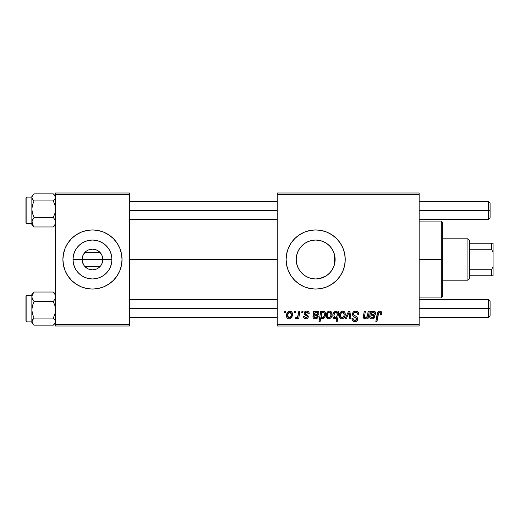 <?xml version="1.0" encoding="UTF-8"?>
<svg xmlns="http://www.w3.org/2000/svg" width="519" height="519" viewBox="0 0 519 519"><rect width="100%" height="100%" fill="white"/><g stroke="black" fill="none" stroke-linecap="round" stroke-linejoin="round"><path stroke-width="0.78" d="M83.377 264.437L82.119 259.5A10.348 10.348 0 0 0 92.466 269.848A10.348 10.348 0 0 0 102.814 259.5L111.922 259.5A19.45 19.45 0 0 1 92.466 278.95A19.45 19.45 0 0 1 73.017 259.5L102.814 259.5A10.348 10.348 0 0 1 92.466 269.848A10.348 10.348 0 0 1 82.119 259.5L82.891 255.588L85.077 252.26L99.856 252.26L102.048 255.588L102.619 257.508L102.619 261.492L101.562 264.437M84.493 266.091L83.819 265.183M101.114 265.183L100.439 266.091M119.785 270.801A29.564 29.564 0 0 0 122.03 259.5A29.564 29.564 0 0 1 92.466 289.064A29.564 29.564 0 0 1 62.903 259.5A29.564 29.564 0 0 0 65.147 270.801M71.564 280.403L76.04 284.081L81.152 286.812L86.699 288.493L92.466 289.064A29.564 29.564 0 0 0 119.779 270.821L121.465 265.267L122.03 259.5L121.465 253.733L119.779 248.186L117.047 243.074L113.369 238.597L108.893 234.919L103.781 232.188L98.234 230.507L92.466 229.936L86.699 230.507L81.152 232.188L76.04 234.919L71.564 238.597L67.885 243.074L65.154 248.186L63.474 253.733L62.903 259.5L63.474 265.267L65.154 270.814L67.885 275.926L71.564 280.403A29.564 29.564 0 0 0 92.453 289.064M334.755 263.263L335.125 259.5A19.45 19.45 0 0 1 315.669 278.95A19.45 19.45 0 0 1 296.219 259.5L296.589 263.269M334.632 263.847L334.742 263.321M331.537 270.756L333.386 267.538M327.606 274.862L330.09 272.559M318.815 278.697L316.382 278.937L319.866 278.495L326.211 275.849L323.149 277.457M307.332 277.075L308.156 277.444M308.325 277.516L308.792 277.697M299.567 270.418L302.635 273.941M334.813 256.055L335.125 259.5L334.749 263.295L333.639 266.941L331.842 270.308L329.422 273.254L326.477 275.673L323.116 277.47L319.464 278.58L315.669 278.95L311.874 278.58L308.228 277.47L304.861 275.673L302.162 273.494M297.731 267.019L299.424 270.198M296.57 263.172L297.672 266.883M340.256 275.913A29.564 29.564 0 0 0 342.981 270.821L344.668 265.267L345.232 259.5L344.668 253.733L342.981 248.186L340.25 243.074L336.572 238.597L332.095 234.919L326.983 232.188L321.436 230.507L315.669 229.936L309.901 230.507L304.355 232.188L299.249 234.919L294.766 238.597L291.088 243.074L288.356 248.186L286.676 253.733L286.105 259.5A29.564 29.564 0 0 0 294.76 280.403L299.249 284.081L304.355 286.812L309.901 288.493L315.669 289.064A29.564 29.564 0 0 0 326.97 286.819L332.095 284.081L336.572 280.403L340.25 275.926L342.981 270.814A29.564 29.564 0 0 0 345.232 259.5A29.564 29.564 0 0 1 315.669 289.064A29.564 29.564 0 0 1 286.105 259.5L286.676 265.267L288.356 270.814L291.088 275.926L294.766 280.403M294.773 280.409A29.564 29.564 0 0 0 315.656 289.064M326.996 286.806A29.564 29.564 0 0 0 340.243 275.933M129.419 259.5L277.237 259.5L129.419 259.5M296.537 263.01L296.219 259.5L296.589 255.705L297.698 252.059L299.495 248.692L301.915 245.747L304.861 243.327L308.228 241.53L311.874 240.42L315.669 240.05L319.464 240.42L323.116 241.53L326.477 243.327L329.422 245.747L331.842 248.692L333.639 252.059L334.749 255.705L335.125 259.5L334.813 262.945M333.931 252.798L334.294 253.888L334.294 265.118L333.931 266.208M297.601 266.701L296.725 263.905M299.242 269.919L298.081 267.81M301.448 272.773L300.144 271.216M306.268 276.53L305.548 276.108M304.153 275.174L303.433 274.622M312.84 278.748L312.289 278.658M310.978 278.379L309.441 277.925M316.382 278.937L315.961 278.95M314.903 278.937L312.853 278.748M323.188 277.438L319.633 278.547M328.897 273.76L327.554 274.901M331.174 271.249L330.259 272.371M332.997 268.342L332.387 269.452M85.077 266.74L99.856 266.74L85.077 266.74L88.457 269.037L92.466 269.848L96.476 269.037L98.279 268.057M277.237 326.016L419.144 326.016L419.144 324.537L277.237 324.537L277.237 194.463L419.144 194.463L419.144 324.537L419.144 192.984L277.237 192.984L419.144 192.984L419.144 194.463L277.237 194.463L277.237 192.984L277.237 324.537L419.144 324.537L419.144 326.016L277.237 326.016L277.237 324.537L277.237 326.016M301.961 311.238L301.714 312.717L302.817 312.717L303.038 311.238L301.961 311.238L301.714 312.717L302.817 312.717L303.038 311.238L301.961 311.238M294.708 311.238L294.455 312.717L295.558 312.717L295.785 311.238L294.708 311.238L294.455 312.717L295.558 312.717L295.785 311.238L294.708 311.238M309.22 313.651L308.961 312.367L308.13 311.458L306.418 311.108L304.9 311.647L304.16 312.814L304.244 314.021L306.924 316.09L307.196 317.025L306.859 317.673L305.788 317.933L305.029 317.544L304.653 316.48L303.576 316.609L304.108 318.141L306.457 318.867L307.631 318.322L308.195 317.401L307.942 315.623L305.315 313.703L305.633 312.315L307.365 312.217L308.143 313.924L309.22 313.651C309.149 312.016 308.292 311.166 306.651 311.102C305.159 311.115 304.316 311.841 304.115 313.281L304.653 314.65L307.099 316.311L307.203 316.921L306.074 317.952L304.653 316.48L303.576 316.609C303.706 318.095 304.517 318.861 306.022 318.893C307.404 318.835 308.156 318.121 308.28 316.752L305.412 313.852L305.191 313.197L306.599 312.042C307.676 312.172 308.189 312.795 308.143 313.924L309.22 313.651M321.851 311.238L320.761 311.238L319.016 321.585L320.1 321.585L320.813 317.647L321.962 318.809L323.59 318.556L324.816 317.115L325.4 315.254L325.4 313.152L324.641 311.575L323.214 311.128L321.663 312.282L321.851 311.238L320.761 311.238L319.016 321.585L320.1 321.585L320.813 317.647L322.507 318.893C324.589 318.141 325.582 316.564 325.478 314.164C325.614 312.529 324.952 311.51 323.493 311.102L321.663 312.282L321.851 311.238M355.736 311.102L353.445 311.919L352.544 313.521L353.154 316.123L356.767 318.776L356.242 320.165L354.814 320.502L353.342 319.71L353.03 318.387L351.953 318.491L352.433 320.424L354.373 321.676L357.046 321.002L357.844 318.634L356.91 316.914L353.841 314.949L353.731 313.307L354.548 312.535L356.216 312.354L357.52 313.087L357.863 314.728L358.94 314.605L358.201 312.036L355.736 311.102C353.763 311.192 352.686 312.204 352.492 314.144C352.524 315.546 353.205 316.506 354.535 317.038L356.384 318.115L356.793 319.036L355.002 320.508C353.789 320.45 353.134 319.821 353.024 318.621L351.947 318.718C352.09 320.606 353.095 321.605 354.97 321.715C356.767 321.657 357.727 320.742 357.863 318.971L356.65 316.707L353.841 314.949L353.562 314.04C353.744 312.879 354.445 312.302 355.664 312.308L357.591 313.204L357.863 314.728L358.94 314.605C358.973 312.386 357.909 311.218 355.736 311.102M342.676 311.102L340.814 311.835L339.497 314.177L339.614 317.414L341.268 318.835L343.753 318.166L345.064 315.727L344.901 312.483L343.747 311.329L342.676 311.102C340.373 311.679 339.257 313.229 339.322 315.753C339.27 317.57 340.107 318.621 341.833 318.893C344.201 318.322 345.336 316.726 345.232 314.099C345.232 312.328 344.376 311.329 342.676 311.102M368.198 311.238L367.374 315.792L366.472 317.44L365.071 317.939L364.422 317.213L365.389 311.238L364.306 311.238L363.482 315.779L363.339 317.407L363.942 318.588L365.564 318.77L367.141 317.498L366.927 318.763L368.016 318.763L369.288 311.238L368.198 311.238L367.608 314.728C367.53 316.434 366.738 317.511 365.246 317.952L364.409 317.038L365.389 311.238L364.306 311.238L363.319 317.064L364.902 318.893L367.141 317.498L366.927 318.763L368.016 318.763L369.288 311.238L368.198 311.238M381.783 313.385L381.517 312.094L380.537 311.238L379.142 311.153L377.845 312.01L375.853 321.585L376.943 321.585L378.708 312.698L380.265 312.516L380.609 314.462L381.692 314.326L381.783 313.385C381.776 311.951 381.076 311.192 379.668 311.102C378.104 311.348 377.261 312.315 377.138 314.001L375.853 321.585L376.943 321.585L378.189 314.255L379.597 312.308L380.712 313.56L380.609 314.462L381.692 314.326L381.783 313.385M315.669 289.064L321.436 288.493L326.983 286.812M371.442 311.238L370.326 311.238L369.846 317.764L371.176 318.789L373.018 318.757L374.296 317.888L374.932 316.609L373.855 316.48L373.265 317.55L372.434 317.933L370.994 317.531L370.91 315.941L374.744 315.117L375.399 314.3L375.581 312.866L375.12 311.75L374.089 311.141L372.512 311.413L371.546 312.172L371.442 311.238L370.326 311.238L369.658 316.927C369.859 318.244 370.65 318.9 372.032 318.893C373.537 318.841 374.504 318.082 374.932 316.609L373.855 316.48L372.123 317.952L370.761 316.837L370.91 315.941L372.733 315.669C374.446 315.701 375.406 314.903 375.6 313.268C375.581 311.971 374.945 311.251 373.686 311.102L371.546 312.172L371.481 311.465M337.966 311.238L337.726 312.6L336.533 311.205L334.82 311.445L333.029 314.319L332.951 316.882L333.581 318.264L335.196 318.88L336.708 317.972L336.078 321.585L337.168 321.585L338.92 311.238L337.966 311.238L337.726 312.6L335.916 311.102C333.795 311.848 332.776 313.431 332.874 315.857C332.75 317.511 333.438 318.523 334.937 318.893L336.708 317.972L336.078 321.585L337.168 321.585L338.92 311.238L337.966 311.238M348.554 311.238L345.135 318.763L346.296 318.763L349.066 312.399L349.825 318.763L350.902 318.763L349.871 311.238L348.554 311.238L345.135 318.763L346.296 318.763L349.066 312.399L349.825 318.763L350.902 318.763L349.871 311.238L348.554 311.238M329.507 311.102L327.645 311.835L326.328 314.177L326.445 317.414L328.099 318.835L330.584 318.166L331.894 315.727L331.732 312.483L330.577 311.329L329.507 311.102C327.204 311.679 326.088 313.229 326.153 315.753C326.107 317.57 326.938 318.621 328.663 318.893C331.031 318.322 332.166 316.726 332.063 314.099C332.063 312.328 331.206 311.329 329.507 311.102M314.735 311.238L313.619 311.238L313.139 317.764L314.469 318.789L316.311 318.757L317.589 317.888L318.225 316.609L317.148 316.48L316.558 317.55L315.727 317.933L314.287 317.531L314.203 315.941L318.037 315.117L318.692 314.3L318.874 312.866L318.413 311.75L317.381 311.141L315.799 311.413L314.838 312.172L314.735 311.238L313.619 311.238L312.951 316.927C313.152 318.244 313.937 318.9 315.325 318.893C316.83 318.841 317.797 318.082 318.225 316.609L317.148 316.48L315.416 317.952L314.053 316.837L314.203 315.941L316.026 315.669C317.738 315.701 318.698 314.903 318.893 313.268C318.874 311.971 318.238 311.251 316.979 311.102L314.838 312.172L314.735 311.238M289.862 311.102L287.688 312.159L286.553 314.955L286.806 317.414L287.461 318.322L288.739 318.88L289.829 318.789L291.263 317.823L292.379 314.916L291.795 312.016L289.862 311.102C287.565 311.679 286.443 313.229 286.507 315.753C286.462 317.57 287.299 318.621 289.018 318.893C291.393 318.322 292.521 316.726 292.424 314.099C292.418 312.328 291.568 311.329 289.862 311.102M298.853 311.238L297.77 316.279L296.842 317.531L295.811 317.446L295.376 318.621L296.706 318.698L297.854 317.206L297.582 318.763L298.672 318.763L299.943 311.238L298.853 311.238L298.308 314.242C298.25 315.837 297.595 316.986 296.349 317.686L295.811 317.446L295.376 318.621L296.109 318.893L297.854 317.206L297.582 318.763L298.672 318.763L299.943 311.238L298.853 311.238M284.762 311.238L284.516 312.717L285.612 312.717L285.839 311.238L284.762 311.238L284.516 312.717L285.612 312.717L285.839 311.238L284.762 311.238M102.814 259.5L82.119 259.5A10.348 10.348 0 0 1 92.466 249.152A10.348 10.348 0 0 1 102.814 259.5A10.348 10.348 0 0 0 92.466 249.152A10.348 10.348 0 0 0 82.119 259.5L73.017 259.5L73.387 255.705L74.496 252.059L76.293 248.692L78.713 245.747L81.658 243.327L85.025 241.53L88.671 240.42L92.466 240.05L96.262 240.42L99.914 241.53L103.275 243.327L106.22 245.747L108.64 248.692L110.437 252.059L111.546 255.705L111.922 259.5L111.546 263.295L110.437 266.941L108.64 270.308L106.22 273.254L103.275 275.673L99.914 277.47L96.262 278.58L92.466 278.95L88.671 278.58L85.025 277.47L81.658 275.673L78.713 273.254L76.293 270.308L74.496 266.941L73.387 263.295L73.017 259.5A19.45 19.45 0 0 1 92.466 240.05A19.45 19.45 0 0 1 111.922 259.5L102.814 259.5M332.387 249.548L333.38 251.456M331.167 247.745L331.531 248.238M327.56 244.105L329.163 245.487M330.253 246.622L332.99 250.651L334.632 255.153M319.62 240.453L323.149 241.543L326.334 243.229M323.129 241.536L326.192 243.139M316.324 240.057L318.835 240.303M312.814 240.258L314.936 240.063M315.928 240.05L316.305 240.057M309.408 241.082L310.972 240.621M312.276 240.349L311.945 240.407M305.542 242.892L307.345 241.919M308.773 241.309L308.312 241.491M300.144 247.784L304.153 243.82M301.007 246.72L301.455 246.22M302.635 245.059L303.433 244.378M298.094 251.17L299.249 249.075M296.719 255.127L297.601 252.305M301.915 273.254L299.495 270.308L297.698 266.941L296.589 263.295L296.219 259.5L296.57 255.822M334.742 255.679L334.294 253.888L334.294 259.5L335.125 259.5L334.755 255.737M55.514 326.016L129.419 326.016L129.419 324.537L55.514 324.537L55.514 194.463L129.419 194.463L129.419 324.537L129.419 192.984L55.514 192.984L129.419 192.984L129.419 194.463L55.514 194.463L55.514 192.984L55.514 324.537L129.419 324.537L129.419 326.016L55.514 326.016L55.514 324.537L55.514 326.016M92.466 289.064L98.234 288.493L103.781 286.812L108.893 284.081L113.369 280.403L117.047 275.926L119.779 270.814L117.047 275.926M294.76 238.597A29.564 29.564 0 0 0 286.105 259.5A29.564 29.564 0 0 1 315.669 229.936A29.564 29.564 0 0 1 345.232 259.5A29.564 29.564 0 0 0 340.256 243.087M340.243 243.067A29.564 29.564 0 0 0 326.996 232.194M326.97 232.181A29.564 29.564 0 0 0 315.688 229.936M315.656 229.936A29.564 29.564 0 0 0 294.773 238.591M296.537 255.971L296.219 259.5A19.45 19.45 0 0 1 315.669 240.05A19.45 19.45 0 0 1 335.125 259.5L334.294 259.5L334.294 265.118M301.001 246.726L299.567 248.588M299.418 248.809L298.989 249.49M308.156 241.556L306.268 242.47M311.802 240.433L309.402 241.082M330.078 246.434L327.58 244.118M65.147 248.199A29.564 29.564 0 0 0 62.903 259.5A29.564 29.564 0 0 1 92.466 229.936A29.564 29.564 0 0 1 122.03 259.5A29.564 29.564 0 0 0 119.785 248.199M113.369 238.597A29.564 29.564 0 0 0 92.479 229.936M92.453 229.936A29.564 29.564 0 0 0 65.16 248.179L67.885 243.074M119.779 248.186L117.047 243.074M65.154 270.814L67.885 275.926M84.493 252.909L85.077 252.26L99.856 252.26L96.476 249.963L92.466 249.152L88.457 249.963L86.654 250.943M83.819 253.817L83.377 254.563M100.439 252.909L99.856 252.26M101.562 254.563L101.114 253.817M380.648 313.093L380.712 313.56M370.326 313.32L370.248 313.671M371.474 313.521L373.096 312.062L374.53 313.275C374.303 314.313 373.609 314.799 372.434 314.728L371.091 315.001C371.169 313.398 371.915 312.412 373.349 312.042L374.51 313.035L373.836 314.443L371.091 315.001L371.695 313.067M364.234 318.763L364.559 318.867M335.229 312.321L336.001 312.042L337.344 314.027L337.103 315.747L335.287 317.952L333.944 315.837C333.853 314.021 334.541 312.756 336.001 312.042L337.078 312.73L337.318 314.67L336.513 317.148L335.475 317.933L334.385 317.498L333.944 315.837L334.405 313.56L335.514 312.153M340.328 312.373L340.101 312.71M339.361 314.955L339.329 315.351M339.348 316.318L339.439 316.875M339.893 317.9L340.269 318.322M344.071 317.823L344.467 317.245M345.193 314.916L345.226 314.508M341.34 317.836L340.691 317.193L340.399 315.753L341.392 312.71L342.663 312.042L344.155 314.216C344.259 316.11 343.5 317.362 341.878 317.952L340.399 315.753C340.334 313.904 341.087 312.665 342.663 312.042L344.026 313.171L344.039 315.409L342.975 317.524L341.178 317.738M353.945 311.549L353.445 311.919M353.03 312.38L352.725 312.925M352.518 314.618L352.609 315.078M355.483 317.544L355.943 317.81M353.16 321.203L353.796 321.533M356.754 312.509L357.234 312.782M332.056 313.82L331.732 312.483M330.577 311.329L330.058 311.153M326.931 312.71L326.328 314.177M326.166 315.351L326.153 315.753M327.1 318.322L327.567 318.647M332.056 314.508L332.063 314.099M328.17 317.836L327.521 317.193L327.23 315.753L328.222 312.71L329.494 312.042L330.992 314.216C331.09 316.11 330.331 317.362 328.709 317.952L327.23 315.753C327.165 313.904 327.917 312.665 329.494 312.042L330.856 313.171L330.869 315.409L329.805 317.524L328.008 317.738M323.253 318.731L323.59 318.556M325.4 315.254L325.452 314.819M321.164 315.617L321.897 312.97L323.142 312.042L324.096 312.691L324.401 314.391C324.466 316.097 323.817 317.284 322.442 317.952L321.151 316.013L321.897 312.97L322.941 312.062L323.992 312.509L324.362 314.936L323.395 317.472L322.578 317.946L321.715 317.647L321.19 315.221M313.619 311.238L313.703 311.731M313.002 316.227L312.963 316.577M314.06 318.64L314.469 318.789M318.692 314.3L318.848 313.794M318.789 312.464L318.64 312.088M314.761 313.521L316.389 312.062L317.823 313.275C317.596 314.313 316.901 314.799 315.727 314.728L314.384 315.001C314.462 313.398 315.208 312.412 316.642 312.042L317.803 313.035L317.128 314.443L314.384 315.001L314.988 313.067M307.981 312.905L306.599 312.042M305.633 312.315L305.302 312.704M305.899 314.248L306.444 314.566M307.735 315.37L308.052 315.799M308.247 316.376L308.28 316.752M308.014 317.836L307.631 318.322M305.094 318.77L304.659 318.582M303.745 317.537L303.621 317.083M306.21 315.643L305.406 315.189M307.663 311.251L308.344 311.601M308.539 311.77L309.071 312.639M292.392 313.547L292.093 312.483M286.851 313.632L286.689 314.177M286.553 314.955L286.52 315.351M286.806 317.414L287.085 317.9M288.525 317.836L287.876 317.193L287.584 315.753L288.486 312.827L289.855 312.042L291.347 314.216C291.451 316.11 290.692 317.362 289.064 317.952L287.584 315.753C287.52 313.904 288.279 312.665 289.855 312.042L291.211 313.171L291.224 315.409L290.16 317.524L288.369 317.738M297.543 316.752L297.238 317.174M297.173 318.27L297.543 317.758M372.052 312.607L372.389 312.334M337.266 315.033L337.188 315.39M315.344 312.607L315.682 312.334M441.312 259.5L442.791 259.5L442.791 222.547L442.791 296.453L442.791 259.5L441.312 259.5L441.312 221.068L441.312 259.5L419.144 259.5L441.312 259.5L441.312 297.932L441.312 259.5M55.514 196.039L53.288 193.872L34.092 193.872L53.288 193.872L54.884 195.572L55.351 198.303L53.288 200.911L54.891 204.934L55.514 209.189L54.891 213.452L53.288 217.467L54.884 219.764L55.514 222.223L54.897 224.662L53.288 226.978L55.514 224.811M25.95 198.018L25.95 222.794A0.889 0.882 -0 0 0 26.839 223.676L26.839 197.136L26.839 223.676L31.86 223.676L26.839 223.676A0.889 0.882 180 0 1 25.95 222.794L25.95 198.498M26.839 223.676L25.95 222.839M32.483 225.265L34.092 226.978L53.288 226.978L34.092 226.978L32.489 224.682L32.022 220.99L34.092 217.467L53.288 217.467L34.092 217.467L32.483 213.445L31.86 209.189L32.483 204.927L34.092 200.911L53.288 200.911L34.092 200.911L32.489 199.212L31.86 197.389L32.483 195.585L34.092 193.872L32.489 195.572M55.514 223.455L55.351 222.547L55.514 223.455M32.029 222.534L31.86 223.455L32.029 222.534M31.86 196.091L31.86 224.798M33.359 226.31L34.092 226.978L32.489 224.682L31.86 222.223L31.86 224.811L33.359 226.31M32.483 219.777L34.092 217.467L32.483 213.445L31.86 209.189L31.86 222.223L32.483 219.777M33.359 194.541L31.86 196.039L31.86 209.189L32.483 204.927L34.092 200.911L32.489 199.212L31.86 197.389L32.483 195.585L34.092 193.872M54.015 194.541L55.514 197.389L54.897 199.199L53.288 200.911L54.891 204.934L55.514 209.189L54.891 213.452L53.288 217.467L54.884 219.764L55.514 222.223L54.897 224.662L53.288 226.978M34.092 292.022L31.86 294.241L34.092 292.022L53.288 292.022L34.092 292.022L31.86 294.241L31.86 296.777L32.483 294.338L34.092 292.022L32.483 294.338L31.86 296.777L31.86 309.811L32.483 305.548L34.092 301.533L32.489 299.236L31.86 296.764L31.86 321.611L32.483 319.801L34.092 318.089L32.483 314.066L31.86 309.811L31.86 322.948L33.359 324.459L31.86 321.611L31.86 322.961M25.95 320.943L25.95 296.206A0.889 0.882 0 0 1 26.839 295.324L31.86 295.324L26.839 295.324L26.839 321.877L26.839 295.324A0.889 0.882 180 0 0 25.95 296.206L25.95 320.982M31.86 295.272L26.839 295.324M54.897 293.735L53.288 292.022L54.884 294.318L55.514 296.777L54.897 299.223L53.288 301.533L34.092 301.533L53.288 301.533L54.891 305.555L55.514 309.811L54.891 314.073L53.288 318.089L34.092 318.089L53.288 318.089L54.884 319.788L55.514 321.611L54.897 323.415L53.288 325.128L34.092 325.128L32.489 323.428L32.022 320.697L34.092 318.089L32.483 314.066L31.86 309.811L32.483 305.548L34.092 301.533L32.029 298.029L31.86 294.202M31.86 295.545L32.022 296.453L31.86 295.545M55.351 296.466L55.514 295.545L55.351 296.466M33.359 324.459L34.092 325.128L53.288 325.128L54.884 323.428M53.308 292.035L54.884 294.318L55.514 296.777L54.897 299.223L53.288 301.533L54.891 305.555L55.514 309.811L54.891 314.073L53.288 318.089L54.884 319.788L55.514 321.611L54.897 323.415L53.288 325.128M31.86 197.389L32.022 198.303L31.86 197.389M55.514 321.611L55.351 320.697L55.514 321.611M488.613 210.422L490.092 210.422L490.092 203.033L490.092 210.422L488.613 210.422L488.613 201.554L488.613 210.422L419.144 210.422L488.613 210.422L488.613 219.297L488.613 210.422M129.419 210.422L277.237 210.422L129.419 210.422M490.092 217.818L490.092 210.422L490.092 217.818L488.613 219.297L419.144 219.297M488.613 308.578L488.613 317.446L488.613 308.578L419.144 308.578L488.613 308.578L488.613 299.703L488.613 308.578L490.092 308.578L488.613 308.578M490.092 315.967L490.092 308.578L490.092 315.967L488.613 317.446L419.144 317.446M277.237 308.578L129.419 308.578L277.237 308.578M490.092 301.182L490.092 308.578L490.092 301.182L488.613 299.703L419.144 299.703M467.924 238.805L469.397 240.284L469.397 243.242L469.397 240.284L467.924 238.805L442.791 238.805L467.924 238.805L467.924 280.195L442.791 280.195L467.924 280.195L467.924 238.805M469.397 278.716L467.924 280.195L469.397 278.716L469.397 275.758L469.397 278.716M469.397 249.256L469.397 269.744L469.397 243.242L469.397 249.256L491.571 249.256L493.05 252.409L493.05 266.591L491.571 269.744L469.397 269.744L469.397 275.758L469.397 269.744L491.571 269.744L491.571 275.758L493.05 275.758L493.05 266.591L493.05 275.758L491.571 275.758L491.571 269.744L493.05 266.591L493.05 243.242L469.397 243.242L491.571 243.242L491.571 249.256L491.571 243.242L493.05 243.242L493.05 252.409L491.571 249.256L469.397 249.256M469.397 275.758L491.571 275.758L469.397 275.758M419.144 221.068L441.312 221.068L442.791 222.547M419.144 297.932L441.312 297.932L442.791 296.453M31.86 223.728L26.839 223.728M31.86 197.123L26.839 197.123L25.95 198.011M26.839 295.272L25.95 296.161M31.86 321.877L26.839 321.877L25.95 320.989M54.015 324.459L55.514 322.961M55.514 294.189L54.015 292.69M419.144 201.554L488.613 201.554L490.092 203.033M277.237 201.554L129.419 201.554M277.237 219.297L129.419 219.297M129.419 317.446L277.237 317.446M129.419 299.703L277.237 299.703"/></g></svg>
